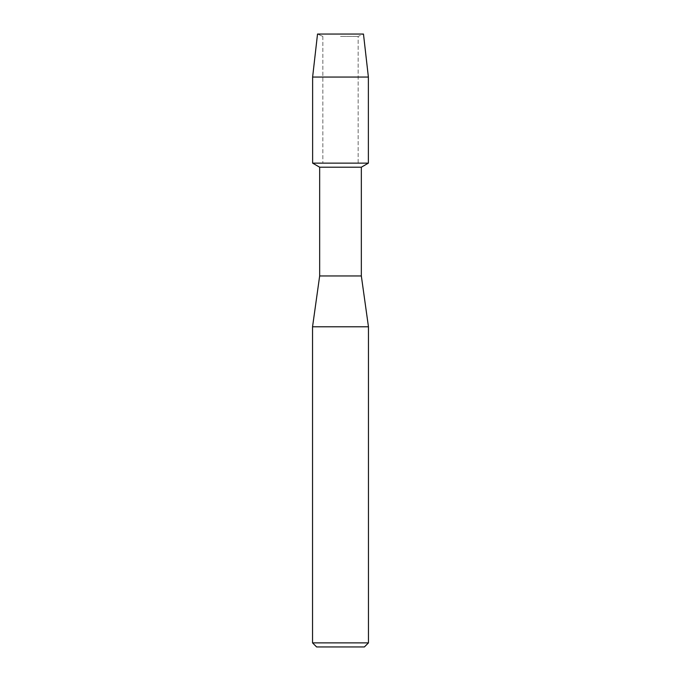 <?xml version="1.0" encoding="UTF-8"?>
<svg xmlns="http://www.w3.org/2000/svg" width="681" height="681" viewBox="0 0 681 681"><rect width="100%" height="100%" fill="white"/><g stroke="black" fill="none" stroke-linecap="round" stroke-linejoin="round"><path stroke-width="0.51" stroke-dasharray="3.4 2.55" d="M340.5 36.416L358.146 36.416L340.5 36.416M363.475 34.05L317.525 34.05L363.475 34.05L358.146 36.416L358.146 163.134L312.622 163.134L358.146 163.134L358.146 36.416L363.475 34.05M361.339 167.203L319.661 167.203M368.378 163.134L340.5 163.134L368.378 163.134M361.339 275.958L319.661 275.958M368.455 326.778L312.545 326.778M368.455 642.881L312.545 642.881M364.386 646.95L316.614 646.95M368.378 77.047L312.622 77.047M322.854 36.416L322.854 163.134L322.854 36.416L317.525 34.05L322.854 36.416"/><path stroke-width="1.02" d="M363.475 34.05L317.525 34.05L363.475 34.05L368.378 77.047L368.378 163.134L340.5 163.134L368.378 163.134L361.339 167.203L361.339 275.958L368.455 326.778L368.455 642.881L312.545 642.881L316.614 646.95L364.386 646.95L368.455 642.881M361.339 275.958L319.661 275.958L319.661 167.203L361.339 167.203M319.661 275.958L312.545 326.778L368.455 326.778M317.525 34.05L312.622 77.047L312.622 163.134L340.5 163.134L312.622 163.134L319.661 167.203M312.622 77.047L368.378 77.047M312.545 326.778L312.545 642.881"/></g></svg>
